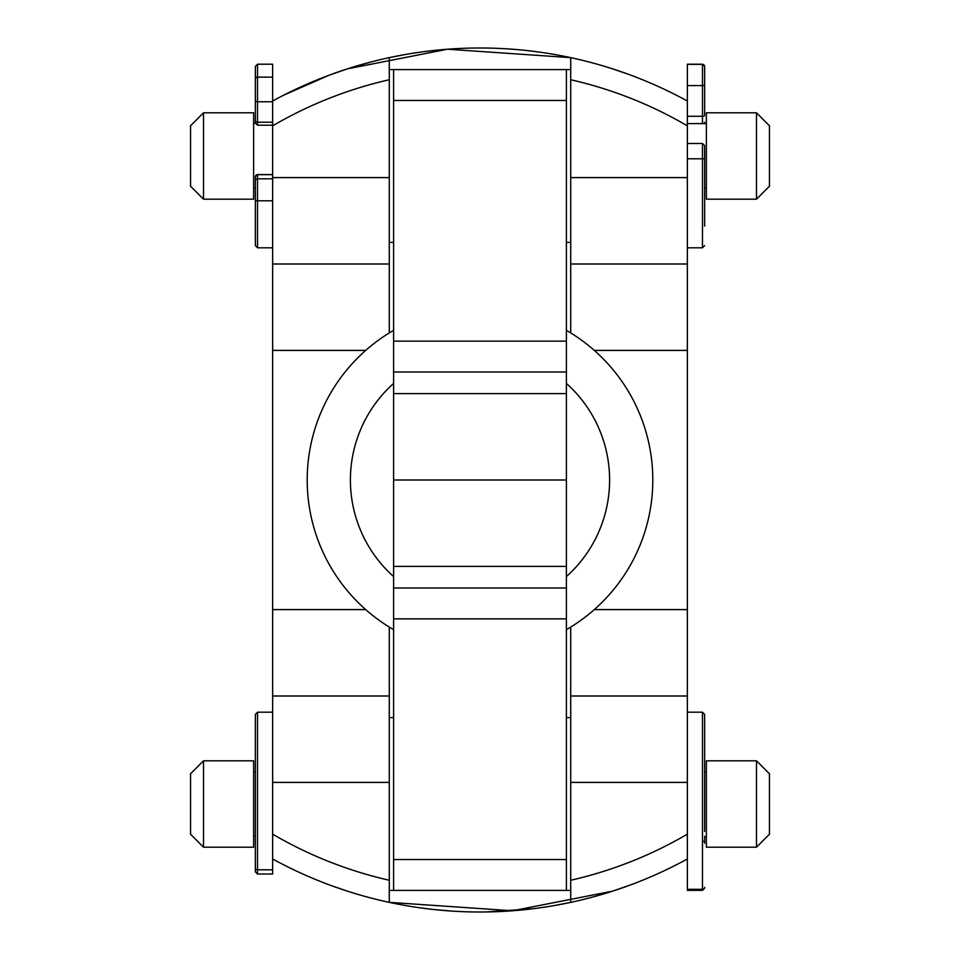 <?xml version="1.0" encoding="UTF-8"?>
<svg xmlns="http://www.w3.org/2000/svg" width="960" height="960" viewBox="0 0 960 960"><rect width="100%" height="100%" fill="white"/><g stroke="black" fill="none" stroke-linecap="round" stroke-linejoin="round"><path stroke-width="1.44" d="M365.7 350.4L272.64 350.4L272.64 874.008L257.52 874.008L257.52 869.796L272.64 869.796M272.64 350.4L272.64 125.844A410.4 410.4 0 0 1 389.28 79.752L389.28 57.636A432 432 0 0 1 687.36 101.016L687.36 264L570.72 264L570.72 79.752A410.4 410.4 0 0 1 687.36 125.844M272.64 101.76L257.52 101.76L257.52 64.2L272.64 64.2L272.64 125.844M253.632 804L253.632 847.2L203.52 847.2L203.52 760.8L253.632 760.8L253.632 804M203.52 760.8L190.56 773.76L190.56 834.24L203.52 847.2M570.72 627.072L570.72 696L687.36 696L687.36 264M687.36 696L687.36 890.352L702.48 890.352L702.48 889.296L687.36 889.296M706.368 760.8L706.368 847.2L756.48 847.2L756.48 760.8L706.368 760.8M756.48 760.8L769.44 773.76L769.44 834.24L756.48 847.2M253.632 112.8L253.632 199.2L203.52 199.2L203.52 112.8L253.632 112.8M203.52 112.8L190.56 125.76L190.56 186.24L203.52 199.2M706.368 130.38L706.368 199.2L756.48 199.2L756.48 112.8L706.368 112.8L706.368 130.38M756.48 112.8L769.44 125.76L769.44 186.24L756.48 199.2M283.452 95.292L328.8 75.324L347.304 68.88L447.516 49.224L570.72 57.636L570.72 79.752M628.26 74.232L612.696 68.88M405.552 54.468L389.28 57.636A432 432 0 0 0 272.64 101.016M355.476 66.336L371.928 61.74M468.108 911.832L466.56 911.796M450.276 910.98L433.392 909.48M533.112 908.724L486.348 911.952M687.36 858.984A432 432 0 0 1 272.64 858.984M687.36 834.156A410.4 410.4 0 0 1 570.72 880.248L570.72 902.364L554.448 905.532M272.64 696L389.28 696L389.28 880.248A410.4 410.4 0 0 1 272.64 834.156M389.28 880.248L389.28 902.364L512.484 910.776L612.696 891.12L631.2 884.676M570.72 880.248L570.72 782.4L687.36 782.4M570.72 696L570.72 782.4M389.28 79.752L389.28 177.6L272.64 177.6M389.28 332.928L389.28 264L272.64 264M389.28 264L389.28 177.6M389.28 696L389.28 627.072M570.72 264L570.72 332.928M331.74 885.768L347.304 891.12M257.52 64.2L255.36 66.36L255.36 122.616M255.36 66.36L255.36 120.492A2.16 1.728 0 0 0 257.52 122.22L272.64 122.22M272.64 174.564L257.52 174.564L255.36 176.724L255.36 245.64L257.52 247.8L272.64 247.8M255.36 242.58L255.36 188.4L253.632 188.4M255.36 180.432L255.36 189.384M687.36 101.016L687.36 64.2L702.48 64.2L704.64 66.36L704.64 89.892M704.64 196.632L704.64 224.82M704.64 226.092L704.64 146.436M704.64 66.36L704.64 115.332A2.16 0.936 180 0 1 702.48 116.268L687.36 116.268M706.368 188.4L704.64 188.4L704.64 222.108M704.64 843.288L704.64 836.4L706.368 836.4M704.64 831.432L704.64 714.36L702.48 712.2L687.36 712.2M255.36 744.636L255.36 765.048M257.52 712.2L255.36 714.36L255.36 868.248A2.16 1.548 0 0 0 257.52 869.796L257.52 712.2L272.64 712.2M255.36 863.904L255.36 871.848L257.52 874.008L255.36 871.848M393.6 629.652A172.8 172.8 0 0 1 393.6 330.348M566.4 330.348A172.8 172.8 0 0 1 566.4 629.652M393.6 372L566.4 372L566.4 100.464L393.6 100.464L393.6 480L566.4 480L393.6 480L393.6 618.864L566.4 618.864L566.4 588L393.6 588M393.6 618.864L393.6 890.4L570.72 890.4M393.6 859.536L566.4 859.536L566.4 618.864M566.4 859.536L566.4 890.4M566.4 588L566.4 372M566.4 100.464L566.4 69.6L393.6 69.6L393.6 100.464M687.36 177.6L570.72 177.6M272.64 782.4L389.28 782.4M365.7 609.6L272.64 609.6M687.36 350.4L594.3 350.4M687.36 609.6L594.3 609.6M255.36 180.96A2.16 2.148 0 0 1 257.52 178.812L257.52 174.672L272.64 174.672M255.36 199.752A2.16 1.056 0 0 0 257.52 200.808L257.52 178.812L272.64 178.812M257.52 247.8L257.52 200.808L272.64 200.808M255.36 78.996A2.16 1.86 0 0 1 257.52 77.136L272.64 77.136M272.64 125.208L257.52 125.208L257.52 101.76A2.16 1.728 180 0 1 255.36 100.032M255.36 176.82A2.16 2.148 0 0 1 257.52 174.672M702.48 123.6L702.48 85.572L687.36 85.572M704.64 84.648A2.16 0.936 180 0 1 702.48 85.572L702.48 64.356L687.36 64.356M704.64 66.504A2.16 2.16 180 0 0 702.48 64.356L702.48 64.2M687.36 247.8L702.48 247.8L702.48 158.784L687.36 158.784M687.36 143.484L702.48 143.484L702.48 158.784L704.64 158.712M704.64 122.256A2.16 2.112 180 0 1 704.148 123.6M704.64 887.292A2.16 2.004 180 0 1 702.48 889.296L702.48 712.2M704.64 841.38L702.48 841.356M566.4 383.4A129.6 129.6 0 0 1 566.4 576.6M393.6 576.6A129.6 129.6 0 0 1 393.6 383.4M566.4 566.4L393.6 566.4M566.4 341.136L393.6 341.136M393.6 393.6L566.4 393.6M253.632 836.4L255.36 836.4M253.632 771.6L255.36 771.6M704.64 771.6L706.368 771.6M253.632 123.6L255.36 123.048L257.52 125.208M687.36 123.6L706.368 123.6M570.72 242.4L566.4 242.4M570.72 69.6L566.4 69.6M389.28 69.6L393.6 69.6M389.28 242.4L393.6 242.4M566.4 717.6L570.72 717.6M389.28 890.4L393.6 890.4M389.28 717.6L393.6 717.6M702.48 143.484L704.64 145.644M702.48 247.8L704.64 245.64M702.48 890.352L704.64 888.192"/></g></svg>

